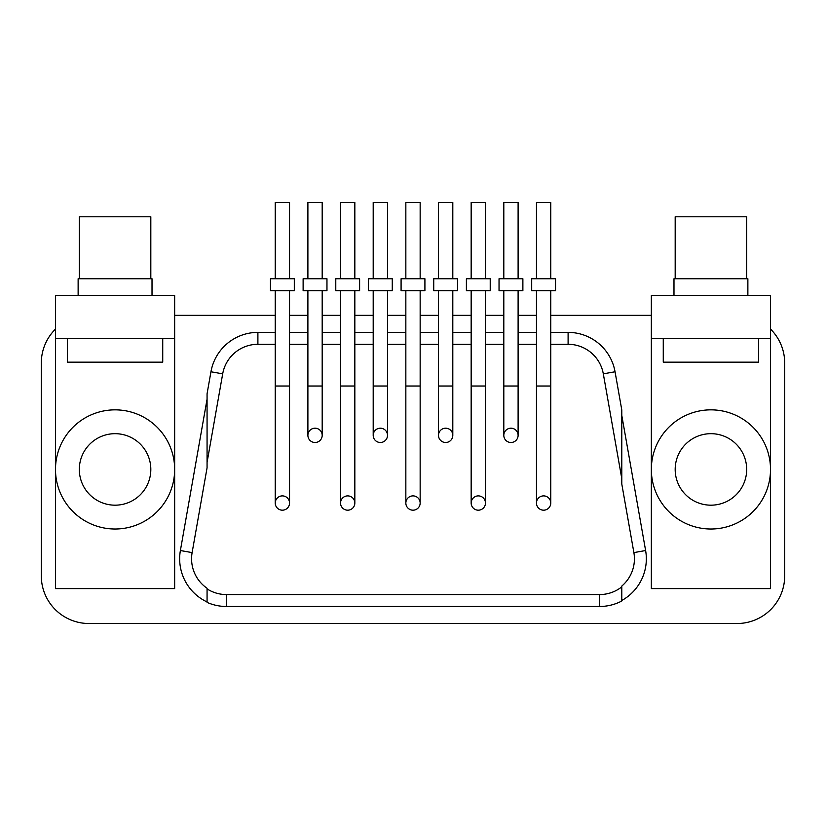 <?xml version="1.0" encoding="UTF-8"?>
<svg xmlns="http://www.w3.org/2000/svg" width="826" height="826" viewBox="0 0 826 826"><rect width="100%" height="100%" fill="white"/><g stroke="black" fill="none" stroke-linecap="round" stroke-linejoin="round"><path stroke-width="1.24" d="M770.513 329.078A47.671 47.671 0 0 1 784.7 363.006L784.7 575.846A47.671 47.671 0 0 1 737.029 623.516L88.971 623.516A47.671 47.671 0 0 1 41.3 575.846L41.3 363.006A47.671 47.671 0 0 1 55.487 329.078M55.487 338.34L55.487 295.44L174.658 295.44L174.658 338.34L55.487 338.34L55.487 588.597L174.658 588.597L174.658 338.34M79.317 469.426A35.755 35.755 0 0 0 115.072 505.182A35.755 35.755 0 0 0 150.817 469.426A35.755 35.755 0 0 0 115.072 433.681A35.755 35.755 0 0 0 79.317 469.426M651.342 588.597L770.513 588.597L770.513 338.34L651.342 338.34L651.342 469.426A59.586 59.586 0 0 0 710.928 529.012A59.586 59.586 0 0 0 770.513 469.426A59.586 59.586 0 0 0 710.928 409.841A59.586 59.586 0 0 0 651.342 469.426L651.342 588.597M162.732 338.34L162.732 362.17L67.402 362.17L67.402 338.34M550.766 332.382L568.102 332.382A47.671 47.671 0 0 1 615.05 371.772L621.792 410.006L621.792 484.036L633.883 552.604A35.755 35.755 0 0 1 621.792 586.078L621.792 601.008A47.671 47.671 0 0 1 599.624 606.48L599.624 594.555L226.376 594.555A35.755 35.755 0 0 1 207.068 588.897L207.068 588.267A35.755 35.755 0 0 1 192.117 552.604L180.388 550.529A47.671 47.671 0 0 0 207.068 601.958A47.671 47.671 0 0 1 180.388 550.529L207.068 399.185M78.129 295.44L78.129 278.754L152.015 278.754L152.015 295.44M174.658 469.426A59.586 59.586 0 0 0 115.072 409.841A59.586 59.586 0 0 0 55.487 469.426A59.586 59.586 0 0 0 115.072 529.012A59.586 59.586 0 0 0 174.658 469.426M192.117 552.604L207.068 467.815L207.068 393.785L210.95 371.772A47.671 47.671 0 0 1 257.898 332.382L275.234 332.382M289.534 332.382L307.892 332.382M322.192 332.382L340.539 332.382M354.839 332.382L373.197 332.382M387.497 332.382L405.845 332.382M420.155 332.382L438.503 332.382M452.803 332.382L471.161 332.382M485.461 332.382L503.808 332.382M518.109 332.382L536.466 332.382M599.624 606.48L226.376 606.48A47.671 47.671 0 0 1 207.068 602.391L207.068 588.897M550.766 344.297L568.102 344.297L568.102 332.382A47.671 47.671 0 0 1 615.05 371.772L621.792 410.006M150.817 278.754L150.817 216.784L79.317 216.784L79.317 278.754M710.928 433.681A35.755 35.755 0 0 0 675.183 469.426A35.755 35.755 0 0 0 710.928 505.182A35.755 35.755 0 0 0 746.683 469.426A35.755 35.755 0 0 0 710.928 433.681M621.792 415.406L645.612 550.529A47.671 47.671 0 0 1 621.792 600.492M758.598 338.34L758.598 362.17L663.268 362.17L663.268 338.34M651.342 338.34L651.342 295.44L770.513 295.44L770.513 338.34M746.683 278.754L746.683 216.784L675.183 216.784L675.183 278.754M303.121 290.669L326.962 290.669L326.962 278.754L303.121 278.754L303.121 290.669M322.192 278.754L322.192 202.484L307.892 202.484L307.892 278.754M335.779 290.669L359.609 290.669L359.609 278.754L335.779 278.754L335.779 290.669M354.839 278.754L354.839 202.484L340.539 202.484L340.539 278.754M270.474 290.669L294.304 290.669L294.304 278.754L270.474 278.754L270.474 290.669M289.534 278.754L289.534 202.484L275.234 202.484L275.234 278.754M433.733 290.669L457.573 290.669L457.573 278.754L433.733 278.754L433.733 290.669M452.803 278.754L452.803 202.484L438.503 202.484L438.503 278.754M401.085 290.669L424.915 290.669L424.915 278.754L401.085 278.754L401.085 290.669M420.155 278.754L420.155 202.484L405.845 202.484L405.845 278.754M368.427 290.669L392.267 290.669L392.267 278.754L368.427 278.754L368.427 290.669M387.497 278.754L387.497 202.484L373.197 202.484L373.197 278.754M466.391 290.669L490.221 290.669L490.221 278.754L466.391 278.754L466.391 290.669M485.461 278.754L485.461 202.484L471.161 202.484L471.161 278.754M531.696 290.669L555.526 290.669L555.526 278.754L531.696 278.754L531.696 290.669M550.766 278.754L550.766 202.484L536.466 202.484L536.466 278.754M499.038 290.669L522.879 290.669L522.879 278.754L499.038 278.754L499.038 290.669M518.109 278.754L518.109 202.484L503.808 202.484L503.808 278.754M471.161 290.669L471.161 386.01L485.461 386.01L485.461 503.034A7.155 7.155 0 0 1 478.306 510.189A7.155 7.155 0 0 1 471.161 503.034A7.155 7.155 0 0 1 478.306 495.889A7.155 7.155 0 0 1 485.461 503.034A7.155 7.155 0 0 1 478.306 510.189A7.155 7.155 0 0 1 471.161 503.034A7.155 7.155 0 0 0 478.306 510.189M282.389 495.889A7.155 7.155 0 0 1 289.534 503.034A7.155 7.155 0 0 1 282.389 510.189A7.155 7.155 0 0 1 275.234 503.034A7.155 7.155 0 0 1 282.389 495.889M289.534 503.034A7.155 7.155 0 0 1 282.389 510.189A7.155 7.155 0 0 1 275.234 503.034A7.155 7.155 0 0 0 282.389 510.189A7.155 7.155 0 0 0 289.534 503.034L289.534 386.01L275.234 386.01L275.234 290.669M347.694 495.889A7.155 7.155 0 0 1 354.839 503.034A7.155 7.155 0 0 1 347.694 510.189A7.155 7.155 0 0 1 340.539 503.034A7.155 7.155 0 0 1 347.694 495.889M340.539 386.01L354.839 386.01L354.839 503.034A7.155 7.155 0 0 1 347.694 510.189A7.155 7.155 0 0 1 340.539 503.034L340.539 290.669M307.892 386.01L322.192 386.01L322.192 435.343A7.155 7.155 0 0 1 315.036 442.499A7.155 7.155 0 0 1 307.892 435.343A7.155 7.155 0 0 1 315.036 428.198A7.155 7.155 0 0 1 322.192 435.343A7.155 7.155 0 0 1 315.036 442.499A7.155 7.155 0 0 1 307.892 435.343L307.892 290.669M438.503 386.01L452.803 386.01L452.803 435.343A7.155 7.155 0 0 1 445.658 442.499A7.155 7.155 0 0 1 438.503 435.343A7.155 7.155 0 0 1 445.658 428.198A7.155 7.155 0 0 1 452.803 435.343A7.155 7.155 0 0 1 445.658 442.499A7.155 7.155 0 0 1 438.503 435.343L438.503 290.669M373.197 386.01L387.497 386.01L387.497 435.343A7.155 7.155 0 0 1 380.342 442.499A7.155 7.155 0 0 1 373.197 435.343A7.155 7.155 0 0 1 380.342 428.198A7.155 7.155 0 0 1 387.497 435.343A7.155 7.155 0 0 1 380.342 442.499A7.155 7.155 0 0 1 373.197 435.343L373.197 290.669M413 495.889A7.155 7.155 0 0 1 420.155 503.034A7.155 7.155 0 0 1 413 510.189A7.155 7.155 0 0 1 405.845 503.034A7.155 7.155 0 0 1 413 495.889M405.845 386.01L420.155 386.01L420.155 503.034A7.155 7.155 0 0 1 413 510.189A7.155 7.155 0 0 1 405.845 503.034L405.845 290.669M503.808 386.01L518.109 386.01L518.109 435.343A7.155 7.155 0 0 1 510.964 442.499A7.155 7.155 0 0 1 503.808 435.343A7.155 7.155 0 0 1 510.964 428.198A7.155 7.155 0 0 1 518.109 435.343A7.155 7.155 0 0 1 510.964 442.499A7.155 7.155 0 0 1 503.808 435.343L503.808 290.669M543.611 495.889A7.155 7.155 0 0 1 550.766 503.034A7.155 7.155 0 0 1 543.611 510.189A7.155 7.155 0 0 1 536.466 503.034A7.155 7.155 0 0 1 543.611 495.889M536.466 386.01L550.766 386.01L550.766 503.034A7.155 7.155 0 0 1 543.611 510.189A7.155 7.155 0 0 1 536.466 503.034L536.466 290.669M207.068 393.785L210.95 371.772A47.671 47.671 0 0 1 257.898 332.382L257.898 344.297L275.234 344.297M174.658 315.336L275.234 315.336M289.534 315.336L307.892 315.336M322.192 315.336L340.539 315.336M354.839 315.336L373.197 315.336M387.497 315.336L405.845 315.336M420.155 315.336L438.503 315.336M452.803 315.336L471.161 315.336M485.461 315.336L503.808 315.336M518.109 315.336L536.466 315.336M550.766 315.336L651.342 315.336M673.985 295.44L673.985 278.754L747.871 278.754L747.871 295.44M289.534 344.297L307.892 344.297M322.192 344.297L340.539 344.297M354.839 344.297L373.197 344.297M387.497 344.297L405.845 344.297M420.155 344.297L438.503 344.297M452.803 344.297L471.161 344.297M485.461 344.297L503.808 344.297M518.109 344.297L536.466 344.297M226.376 606.48L226.376 594.555M621.792 586.863A35.755 35.755 0 0 1 599.624 594.555M568.102 344.297A35.755 35.755 0 0 1 603.31 373.837L615.05 371.772M603.31 373.837L621.792 478.636M633.883 552.604L645.612 550.529M354.839 503.034A7.155 7.155 0 0 1 347.694 510.189M322.192 435.343A7.155 7.155 0 0 1 315.036 442.499M452.803 435.343A7.155 7.155 0 0 1 445.658 442.499M387.497 435.343A7.155 7.155 0 0 1 380.342 442.499M420.155 503.034A7.155 7.155 0 0 1 413 510.189M518.109 435.343A7.155 7.155 0 0 1 510.964 442.499M550.766 503.034A7.155 7.155 0 0 1 543.611 510.189M207.068 462.415L222.69 373.837A35.755 35.755 0 0 1 257.898 344.297M210.95 371.772L222.69 373.837M322.192 386.01L322.192 290.669M387.497 386.01L387.497 290.669M420.155 386.01L420.155 290.669M518.109 386.01L518.109 290.669M485.461 386.01L485.461 290.669M354.839 386.01L354.839 290.669M275.234 386.01L275.234 503.034M471.161 386.01L471.161 503.034M452.803 386.01L452.803 290.669M550.766 386.01L550.766 290.669M289.534 386.01L289.534 290.669"/></g></svg>
